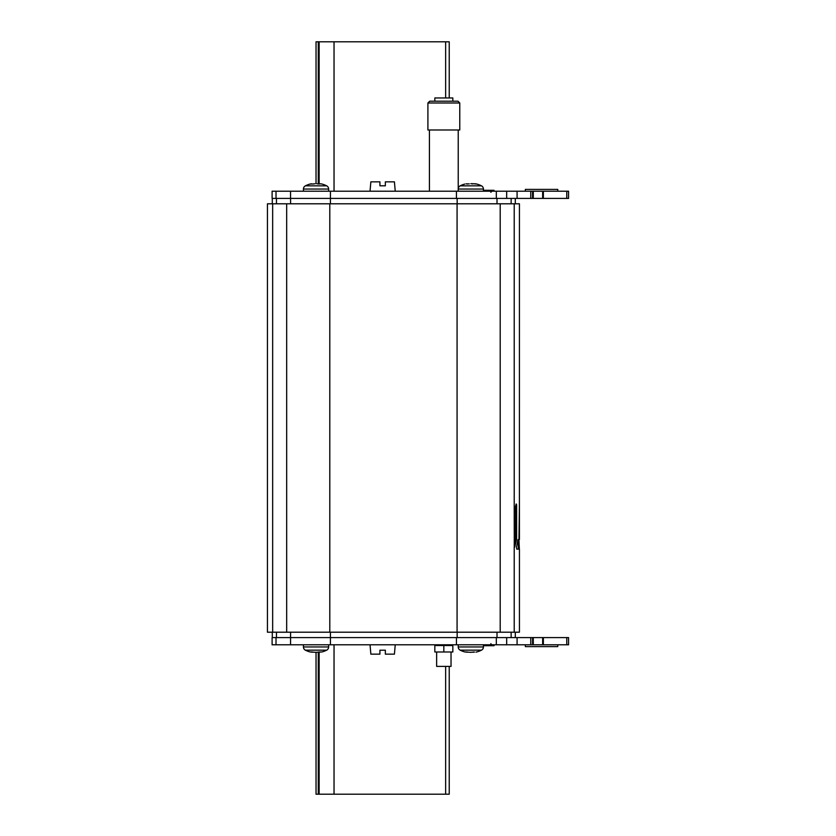 <?xml version="1.0" encoding="UTF-8"?>
<svg xmlns="http://www.w3.org/2000/svg" width="836" height="836" viewBox="0 0 836 836"><rect width="100%" height="100%" fill="white"/><g stroke="black" fill="none" stroke-linecap="round" stroke-linejoin="round"><path stroke-width="1.25" d="M519.417 503.951L519.438 203.796L267.436 203.796L267.436 632.204L519.438 632.204L519.438 549.137L516.742 549.137L516.554 547.089L517.902 539.878L519.428 539.523L519.417 503.951L518.968 539.523M514.213 632.204L514.213 546.817L514.767 547.089L516.627 539.021L516.627 504.798L516.178 503.951L514.213 511.433L514.213 203.796M515.969 504.798L516.627 504.798L516.178 503.951M514.213 511.433L514.276 547.089M519.365 549.137L518.905 539.523M515.53 506.606L515.53 539.021L516.627 539.021M514.171 545.156L515.53 539.021M519.428 539.523L518.362 539.523L518.362 549.137M449.235 41.8L449.235 97.958L449.235 41.8L316.039 41.8L316.029 183.68M328.642 644.796L328.642 646.959A3.595 3.595 -90 0 1 326.677 650.168L326.677 650.168A23.398 23.398 0 0 1 322.069 651.934L316.039 652.32L316.039 794.2L449.235 794.2L449.235 666.396M511.141 203.796L511.141 198.404L457.156 198.404L457.156 203.796M290.583 203.796L290.583 198.404L272.296 198.404L272.296 203.796M457.156 632.204L457.156 637.596L511.141 637.596L511.141 632.204M272.108 198.404L276.016 198.404L276.016 191.204L272.108 191.204L272.108 198.404M506.679 191.204L506.679 198.404L568.564 198.404L568.564 191.204L290.541 191.204L290.541 198.404L330.439 198.404L330.439 203.796M496.333 191.204L496.333 198.404L330.439 198.404L330.439 191.204M543.358 191.204L543.358 198.404M532.563 191.204L532.563 198.404M290.541 191.204L276.016 191.204M557.758 191.204L557.758 189.396L525.363 189.396L525.363 191.204M543.358 644.796L568.564 644.796L568.564 637.596L506.679 637.596L506.679 644.796L543.358 644.796L543.358 637.596M496.333 644.796L496.333 637.596L272.108 637.596L272.108 644.796L506.679 644.796M532.563 637.596L532.563 644.796M557.758 644.796L557.758 646.604L525.363 646.604L525.363 644.796M379.92 185.801L379.92 181.84L379.92 185.801L385.354 185.801L385.354 181.84L385.354 185.801M379.92 181.84L370.86 181.84L370.034 191.204M395.24 191.204L394.414 181.84L385.354 181.84M379.92 650.199L379.92 654.16L379.92 650.199L385.354 650.199L385.354 654.16L385.354 650.199M370.034 644.796L370.86 654.16L379.92 654.16M385.354 654.16L394.414 654.16L395.24 644.796M458.232 644.796L458.232 646.959L483.438 646.959L483.438 644.796M475.945 652.122L476.865 651.934A23.398 23.398 0 0 0 481.473 650.168L481.473 650.168A3.595 3.595 -90 0 0 483.438 646.959M481.473 650.168L460.197 650.168A3.595 3.595 90 0 1 458.232 646.959M460.197 650.168A23.398 23.398 0 0 0 464.806 651.934L467.366 652.195M467.282 651.996L464.806 651.934L467.23 652.059M467.282 652.122L470.835 652.32L467.282 652.122M474.294 651.965L472.006 652.216M474.388 652.122L470.375 652.299M326.677 650.168L305.401 650.168A23.398 23.398 0 0 0 310.01 651.934L312.56 652.195M312.486 651.996L310.01 651.934L312.434 652.059M303.437 644.796L303.437 646.959L328.642 646.959M305.401 650.168A3.595 3.595 90 0 1 303.437 646.959M312.486 652.122L316.039 652.32L312.486 652.122M319.592 651.996L322.069 651.934M319.592 652.122L316.468 652.31M303.437 191.204L303.437 189.04A3.595 3.595 90 0 1 305.401 185.832L305.401 185.832A23.398 23.398 0 0 1 310.01 184.066L312.434 183.941M328.642 191.204L328.642 189.04L303.437 189.04M305.401 185.832L326.677 185.832A3.595 3.595 -90 0 1 328.642 189.04M312.58 184.035L314.827 183.784M311.305 183.795L310.01 184.066M317.837 183.941L317.21 183.784M317.596 183.878L319.509 183.805M326.677 185.832A23.398 23.398 0 0 0 322.069 184.066L320.773 183.805M321.149 183.878L319.592 183.878L321.149 183.878M467.376 184.035L466.112 183.795M472.633 183.941L471.274 183.69M483.438 191.204L483.438 189.04A3.595 3.595 -90 0 0 481.473 185.832A23.398 23.398 0 0 0 476.865 184.066L474.315 183.805M458.232 191.204L458.232 189.04A3.595 3.595 90 0 1 460.197 185.832L460.197 185.832A23.398 23.398 0 0 1 464.806 184.066M481.473 185.832L460.197 185.832M470.835 183.68L475.579 183.805M476.865 184.066L475.945 183.878M467.282 183.878L469.278 183.878M427.907 102.995L427.907 129.998L459.769 129.998L459.769 102.995L427.907 102.995L429.704 101.198L454.993 101.198M459.769 102.995L457.971 101.198L432.682 101.198M452.84 101.198L452.84 97.958L434.835 97.958L434.835 101.198M452.84 645.517L434.835 645.517L434.835 651.996L452.84 651.996L452.84 645.517M443.832 645.517L443.832 651.996M436.632 651.996L436.632 666.396L451.032 666.396L451.032 651.996M494.045 191.204L494.045 190.305L483.438 190.305M483.438 645.695L494.045 645.695L494.045 644.796M500.2 203.796L500.2 632.204M457.073 632.204L457.073 203.796M329.802 203.796L329.802 632.204M286.675 632.204L286.675 203.796M272.661 203.796L272.661 632.204M516.554 539.878L515.446 539.878M518.362 548.782L519.334 548.782M334.034 41.8L334.034 191.204M445.64 97.958L445.64 41.8M318.265 41.8L318.265 184.014M319.143 184.066L319.143 41.8M445.64 794.2L445.64 666.396M334.034 644.796L334.034 794.2M319.143 794.2L319.143 651.934M318.265 651.986L318.265 794.2M497.012 198.404L497.012 203.796M276.455 198.404L276.455 203.796M497.012 632.204L497.012 637.596M330.439 632.204L330.439 644.796M290.541 644.796L290.583 632.204M276.455 632.204L276.455 637.596M566.766 198.404L566.766 191.204M542.648 198.404L542.648 191.204M533.284 191.204L533.284 198.404M530.766 198.404L530.766 191.204M517.087 191.204L517.087 198.404M456.435 198.404L456.435 191.204M566.766 644.796L566.766 637.596M276.016 637.596L276.016 644.796M456.435 644.796L456.435 637.596M517.087 637.596L517.087 644.796M530.766 644.796L530.766 637.596M533.284 637.596L533.284 644.796M542.648 644.796L542.648 637.596M483.438 189.04L458.232 189.04L458.232 129.998M515.3 203.796L515.3 198.404M515.3 637.596L515.3 632.204M272.296 637.596L272.296 632.204M429.432 129.998L429.432 191.204M438.074 644.796L438.074 645.517M449.601 644.796L449.601 645.517M490.805 192.28L491.881 191.204M490.805 643.72L491.881 644.796"/></g></svg>
